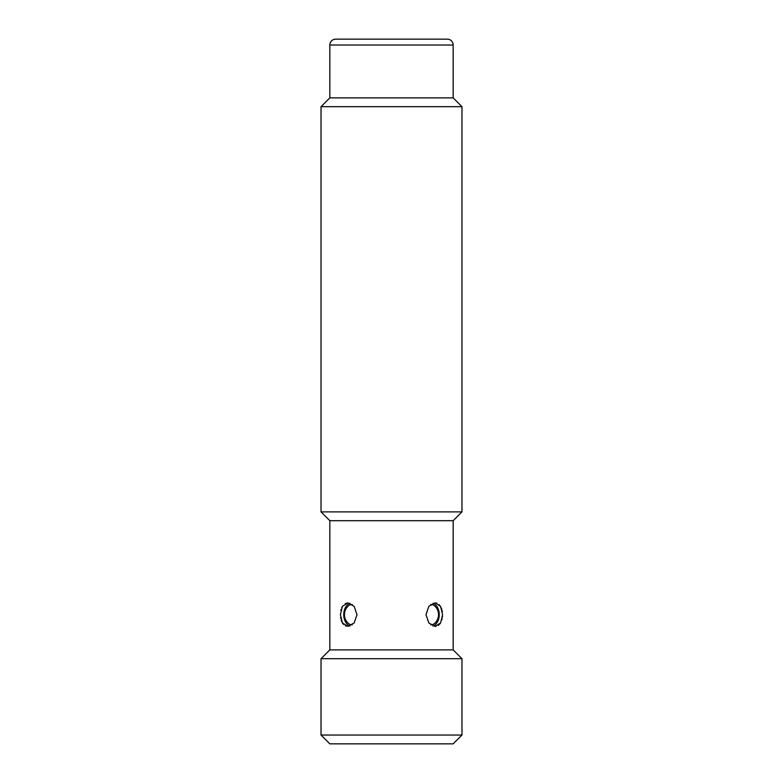 <?xml version="1.0" encoding="UTF-8"?>
<svg xmlns="http://www.w3.org/2000/svg" width="783" height="783" viewBox="0 0 783 783"><rect width="100%" height="100%" fill="white"/><g stroke="black" fill="none" stroke-linecap="round" stroke-linejoin="round"><path stroke-width="1.17" d="M329.839 743.85L453.161 743.85L461.97 735.041L321.03 735.041L329.839 743.85M329.839 45.023L453.161 45.023A5.873 5.873 0 0 0 447.289 39.15L335.711 39.15A5.873 5.873 0 0 0 329.839 45.023L329.839 97.875L321.03 106.684L321.03 511.886L329.839 520.695L329.839 649.89L321.03 658.699L461.97 658.699L461.97 735.041M321.03 658.699L321.03 735.041M329.839 649.89L453.161 649.89L461.97 658.699M329.839 520.695L453.161 520.695L453.161 649.89M442.61 614.655L440.575 622.965L435.103 626.4L428.83 622.955L426.001 614.655L428.83 606.355L435.103 602.91L440.575 606.345L442.61 614.655M356.999 614.655L354.17 622.955L347.897 626.4L342.425 622.965L340.39 614.655L342.425 606.345L347.897 602.91L354.17 606.355L356.999 614.655M435.064 626.4L436.043 626.322M438.226 625.47L440.203 623.522M441.945 619.725L442.16 618.864M442.473 616.994L442.522 616.485M442.395 611.729L442.248 610.887M441.837 609.203L439.136 604.554M436.934 603.213L435.103 602.91M340.605 617.611L340.752 618.423M341.163 620.097L342.23 622.622M342.259 622.671L342.817 623.552M342.846 623.591L343.571 624.462M345.362 625.803L346.194 626.136M347.897 602.91L345.205 603.585M341.877 607.363L341.603 607.99M341.055 609.585L340.84 610.446M321.03 511.886L461.97 511.886L453.161 520.695M321.03 106.684L461.97 106.684L461.97 511.886M329.839 97.875L453.161 97.875L461.97 106.684M453.161 45.023L453.161 97.875M432.999 626.038A11.745 8.31 90 0 0 439.253 614.655A11.745 8.31 90 0 0 432.999 603.272M430.748 624.824A10.169 7.194 90 0 0 435.103 622.965A11.745 11.745 0 0 0 435.103 606.345A10.169 7.194 90 0 0 430.748 604.486M350.001 603.272A11.745 8.31 -90 0 0 343.747 614.655A11.745 8.31 -90 0 0 350.001 626.038M352.252 604.486A10.169 7.194 -90 0 0 347.897 606.345A11.745 11.745 0 0 0 347.897 622.965A10.169 7.194 -90 0 0 352.252 624.824M435.103 622.965A11.745 11.745 0 0 0 435.103 606.345M347.897 606.345A11.745 11.745 0 0 0 347.897 622.965"/></g></svg>
